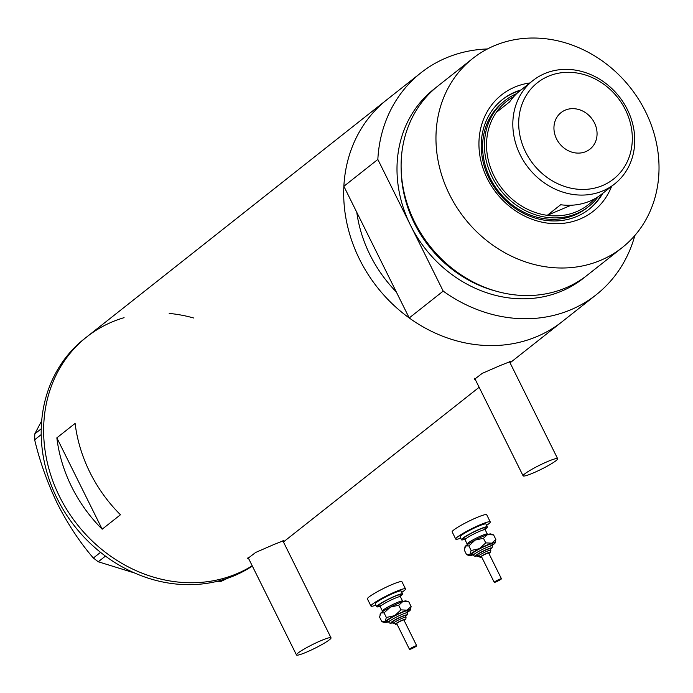 <?xml version="1.0" encoding="UTF-8"?>
<svg xmlns="http://www.w3.org/2000/svg" width="693" height="693" viewBox="0 0 693 693"><rect width="100%" height="100%" fill="white"/><g stroke="black" fill="none" stroke-linecap="round" stroke-linejoin="round"><path stroke-width="1.04" d="M306.445 652.174A19.283 2.183 153.6 0 0 331.02 637.82A19.283 2.183 153.6 0 0 321.058 640.618A19.283 2.183 153.6 0 0 296.483 654.972A19.283 2.183 153.6 0 0 306.445 652.174M533.073 473.05A19.283 2.183 153.6 0 0 557.648 458.705A19.283 2.183 153.6 0 0 547.687 461.503A19.283 2.183 153.6 0 0 523.111 475.848A19.283 2.183 153.6 0 0 533.073 473.05M283.134 541.354L283.688 540.653L273.796 544.559L255.622 552.477L247.704 558.523L248.874 559.078M509.762 362.231L510.317 361.538L500.424 365.445L482.25 373.354L474.333 379.4L475.502 379.955M409.225 317.957L443.199 291.103A141.415 123.822 51.7 0 0 596.214 294.759L562.231 321.613A141.415 123.822 51.7 0 1 409.225 317.957L396.309 291.935A128.56 112.569 -128.3 0 1 356.782 212.309A128.56 112.569 51.7 0 0 396.309 291.935L343.867 186.296L377.841 159.442A141.415 123.822 51.7 0 1 420.842 72.878L386.859 99.731A141.415 123.822 51.7 0 0 343.867 186.296M510.065 362.846L562.231 321.613A141.415 123.822 -128.3 0 1 537.023 336.521A141.415 123.822 -128.3 0 1 367.732 273.822A141.415 123.822 -128.3 0 1 386.859 99.731L86.798 336.885A141.415 123.822 51.7 0 0 59.494 496.465A141.415 123.822 51.7 0 0 252.2 565.783A141.415 123.822 -128.3 0 1 236.963 573.674A141.415 123.822 -128.3 0 1 67.671 510.975A141.415 123.822 -128.3 0 1 86.798 336.885L84.364 338.808A141.415 123.822 51.7 0 0 57.06 498.388A141.415 123.822 51.7 0 0 252.339 566.051M120.452 514.76A141.415 123.822 -128.3 0 1 75.104 423.414L56.843 437.846A141.415 123.822 51.7 0 0 102.183 529.201L120.452 514.76M102.183 529.201L56.843 437.846M227.33 578.36L221.223 581.323L217.299 581.297M105.449 556.107L98.276 561.772L93.356 558.038C80.033 542.584 68.105 524.566 57.562 503.993C47.462 482.978 39.822 461.573 34.65 439.769L34.797 433.887L41.684 420.816M134.693 573.033L98.276 561.772M221.223 581.323L223.345 579.643M93.356 558.038L100.554 552.347M41.199 434.589L34.65 439.769M34.797 433.887L41.233 428.802M193.624 318A141.415 123.822 51.7 0 0 169.196 313.435M124.082 317.671A141.415 123.822 51.7 0 0 86.798 336.885M611.616 186.322A74.082 64.865 -128.3 0 1 580.223 218.945A74.082 64.865 -128.3 0 1 487.248 178.499A74.082 64.865 -128.3 0 1 514.769 87.093A74.082 64.865 -128.3 0 1 529.902 82.943M521.101 89.899A69.906 61.209 51.7 0 0 515.029 92.056A69.906 61.209 51.7 0 0 502.564 99.428A69.906 61.209 51.7 0 0 493.113 185.49A69.906 61.209 51.7 0 0 576.793 216.476A69.906 61.209 51.7 0 0 589.258 209.113A69.906 61.209 51.7 0 0 602.806 193.278M505.032 100.546L503.205 101.992A67.49 59.096 51.7 0 0 494.074 185.083A67.49 59.096 51.7 0 0 574.878 215.012A67.49 59.096 51.7 0 0 586.91 207.891L588.738 206.453A67.49 59.096 -128.3 0 1 576.697 213.565A67.49 59.096 -128.3 0 1 495.902 183.636A67.49 59.096 -128.3 0 1 505.032 100.546A67.49 59.096 -128.3 0 1 516.761 93.564M520.252 90.575A69.906 61.209 51.7 0 0 514.18 92.732A69.906 61.209 51.7 0 0 502.139 99.766M472.765 58.463L437.898 86.019A120.521 105.535 51.7 0 0 421.595 234.39A120.521 105.535 51.7 0 0 565.878 287.829A120.521 105.535 51.7 0 0 587.361 275.13L622.227 247.574A120.521 105.535 51.7 0 0 638.53 99.194A120.521 105.535 51.7 0 0 494.248 45.764A120.521 105.535 51.7 0 0 472.765 58.463A120.521 105.535 51.7 0 0 456.453 206.843A120.521 105.535 51.7 0 0 600.736 260.273A120.521 105.535 51.7 0 0 622.227 247.574M487.43 48.969A141.415 123.822 51.7 0 0 446.049 57.969A141.415 123.822 51.7 0 0 420.842 72.878M443.199 291.103L377.841 159.442M596.214 294.759A141.415 123.822 51.7 0 0 634.849 235.49M588.825 209.451A69.906 61.209 51.7 0 0 601.957 193.953M602.624 185.516A61.382 53.751 51.7 0 0 625.424 109.771A61.382 53.751 51.7 0 0 548.38 76.247A61.382 53.751 51.7 0 0 525.589 151.992A61.382 53.751 51.7 0 0 602.624 185.516M544.689 73.597A65.887 57.692 -128.3 0 1 623.561 102.807A65.887 57.692 -128.3 0 1 614.648 183.922A65.887 57.692 -128.3 0 1 602.901 190.861A65.887 57.692 -128.3 0 1 524.029 161.651A65.887 57.692 -128.3 0 1 532.943 80.535A65.887 57.692 -128.3 0 1 544.689 73.597M565.211 110.144A23.302 20.4 51.7 0 0 561.053 112.604A23.302 20.4 51.7 0 0 557.9 141.285A23.302 20.4 51.7 0 0 585.793 151.62A23.302 20.4 51.7 0 0 589.951 149.16A23.302 20.4 51.7 0 0 593.104 120.478A23.302 20.4 51.7 0 0 565.211 110.144M513.79 96.604A65.887 57.692 51.7 0 0 496.223 112.483A65.887 57.692 51.7 0 0 493.918 175.675A65.887 57.692 51.7 0 0 547.279 215.332L560.672 204.738A65.887 57.692 51.7 0 0 589.994 201.065A65.887 57.692 51.7 0 0 601.741 194.118L614.648 183.922M571.127 205.241L547.279 215.332A65.887 57.692 51.7 0 0 576.602 211.651A65.887 57.692 51.7 0 0 594.594 198.848M598.232 196.656A67.49 59.096 -128.3 0 1 588.738 206.453M532.943 80.535L520.036 90.74A65.887 57.692 51.7 0 0 509.624 101.897L496.223 112.483M410.429 649.176A4.019 0.45 153.6 0 0 414.483 647.323A4.019 0.45 153.6 0 0 416.684 645.746A4.019 0.45 153.6 0 0 415.739 645.893A4.019 0.45 153.6 0 0 411.685 647.756A4.019 0.45 153.6 0 0 409.485 649.324A4.019 0.45 153.6 0 0 410.429 649.176M416.684 645.746L403.906 620.01A4.019 0.45 153.6 0 0 402.962 620.148A4.019 0.45 153.6 0 0 398.908 622.011A4.019 0.45 153.6 0 0 396.708 623.579L409.485 649.324M406.072 617.151L405.362 615.722A7.233 0.814 153.6 0 0 403.672 615.982A7.233 0.814 153.6 0 0 396.361 619.325A7.233 0.814 153.6 0 0 392.411 622.149L393.122 623.579A7.233 0.814 -26.4 0 1 397.072 620.755A7.233 0.814 -26.4 0 1 404.374 617.411A7.233 0.814 -26.4 0 1 406.072 617.151L405.855 619.014L404.114 620.426A5.622 0.632 153.6 0 0 404.028 619.499A5.622 0.632 153.6 0 0 396.898 622.938A5.622 0.632 153.6 0 0 396.587 624.09A5.622 0.632 153.6 0 0 396.907 623.977M400.294 596.188A14.466 1.637 153.6 0 0 402.607 593.91A14.466 1.637 153.6 0 0 399.22 594.438A14.466 1.637 153.6 0 0 384.615 601.126A14.466 1.637 153.6 0 0 376.697 606.773A14.466 1.637 153.6 0 0 379.92 606.306M402.607 593.91L401.186 591.051A14.466 1.637 153.6 0 0 397.799 591.571A14.466 1.637 153.6 0 0 383.194 598.258A14.466 1.637 153.6 0 0 375.285 603.915L376.697 606.773M401.836 592.342A19.283 2.183 153.6 0 0 405.509 588.911A19.283 2.183 153.6 0 0 400.996 589.604A19.283 2.183 153.6 0 0 381.514 598.518A19.283 2.183 153.6 0 0 370.963 606.054A19.283 2.183 153.6 0 0 375.476 605.353A19.283 2.183 153.6 0 0 375.927 605.206M405.509 588.911L401.957 581.756A19.283 2.183 153.6 0 0 397.444 582.458A19.283 2.183 153.6 0 0 377.971 591.372A19.283 2.183 153.6 0 0 367.411 598.908L370.963 606.054M407.389 612.395A14.466 1.637 153.6 0 0 409.84 610.576A14.466 1.637 153.6 0 0 410.421 609.849A14.466 1.637 153.6 0 0 407.034 610.169A14.466 1.637 153.6 0 0 394.655 615.661A14.466 1.637 153.6 0 0 385.091 621.569L381.852 621.682L379.565 617.082L380.829 612.984L384.069 612.872L390.402 607.085L398.7 605.275L402.772 601.585A14.466 1.637 153.6 0 0 390.402 607.085A14.466 1.637 153.6 0 0 380.829 612.984A14.466 1.637 153.6 0 0 380.249 613.712A14.466 1.637 153.6 0 0 380.232 613.851M402.772 601.585A14.466 1.637 -26.4 0 1 405.994 600.935L408.818 601.879L402.772 601.585M410.438 609.71L411.105 606.479L407.034 610.169L400.987 609.866L394.655 615.661L386.356 617.472L385.091 621.569A14.466 1.637 153.6 0 0 384.676 622.626A14.466 1.637 153.6 0 0 387.898 621.976A14.466 1.637 153.6 0 0 388.539 621.76M384.676 622.626L381.852 621.682M386.356 617.472L384.069 612.872M400.987 609.866L398.7 605.275M411.105 606.479L408.818 601.879M495.183 582.189A4.019 0.45 153.6 0 0 499.237 580.327A4.019 0.45 153.6 0 0 501.437 578.759A4.019 0.45 153.6 0 0 500.502 578.906A4.019 0.45 153.6 0 0 496.439 580.76A4.019 0.45 153.6 0 0 494.239 582.337A4.019 0.45 153.6 0 0 495.183 582.189M501.437 578.759L488.66 553.014A4.019 0.45 153.6 0 0 487.716 553.161A4.019 0.45 153.6 0 0 483.662 555.024A4.019 0.45 153.6 0 0 481.462 556.592L494.239 582.337M490.826 550.155L490.116 548.726A7.233 0.814 153.6 0 0 488.426 548.995A7.233 0.814 153.6 0 0 481.124 552.338A7.233 0.814 153.6 0 0 477.165 555.162L477.875 556.592A7.233 0.814 -26.4 0 1 481.834 553.768A7.233 0.814 -26.4 0 1 489.137 550.424A7.233 0.814 -26.4 0 1 490.826 550.155L490.618 552.026L488.868 553.438M485.048 529.201A14.466 1.637 153.6 0 0 487.37 526.923A14.466 1.637 153.6 0 0 483.983 527.442A14.466 1.637 153.6 0 0 469.378 534.13A14.466 1.637 153.6 0 0 461.46 539.786A14.466 1.637 153.6 0 0 464.674 539.319M487.37 526.923L485.949 524.064A14.466 1.637 153.6 0 0 482.562 524.584A14.466 1.637 153.6 0 0 467.957 531.271A14.466 1.637 153.6 0 0 460.039 536.919L461.46 539.786M486.59 525.355A19.283 2.183 153.6 0 0 490.263 521.916A19.283 2.183 153.6 0 0 485.75 522.617A19.283 2.183 153.6 0 0 466.276 531.531A19.283 2.183 153.6 0 0 455.717 539.067A19.283 2.183 153.6 0 0 460.239 538.366A19.283 2.183 153.6 0 0 460.68 538.218M490.263 521.916L486.72 514.769A19.283 2.183 153.6 0 0 482.198 515.471A19.283 2.183 153.6 0 0 462.725 524.384A19.283 2.183 153.6 0 0 452.174 531.912L455.717 539.067M492.151 545.408A14.466 1.637 153.6 0 0 494.594 543.589A14.466 1.637 153.6 0 0 495.174 542.862A14.466 1.637 153.6 0 0 491.787 543.173A14.466 1.637 153.6 0 0 479.417 548.674A14.466 1.637 153.6 0 0 469.845 554.582L466.606 554.695L464.327 550.095L465.592 545.997L468.832 545.885L475.155 540.09L483.454 538.279L487.525 534.598A14.466 1.637 153.6 0 0 475.155 540.09A14.466 1.637 153.6 0 0 465.592 545.997A14.466 1.637 153.6 0 0 465.012 546.725A14.466 1.637 153.6 0 0 464.986 546.864M487.525 534.598A14.466 1.637 -26.4 0 1 490.748 533.948L493.581 534.892L487.525 534.598M495.192 542.723L495.859 539.492L491.787 543.173L485.741 542.879L479.417 548.674L471.11 550.485L469.845 554.582A14.466 1.637 153.6 0 0 469.438 555.639A14.466 1.637 153.6 0 0 472.652 554.989A14.466 1.637 153.6 0 0 473.293 554.772M469.438 555.639L466.606 554.695M471.11 550.485L468.832 545.885M485.741 542.879L483.454 538.279M495.859 539.492L493.581 534.892M585.29 276.724A120.521 105.535 -128.3 0 1 561.772 291.077A120.521 105.535 -128.3 0 1 410.516 225.268A120.521 105.535 -128.3 0 1 435.871 87.673M401.204 170.816A117.308 102.72 51.7 0 0 496.387 291.242M387.993 621.43A12.05 1.36 -26.4 0 1 391.155 617.922A12.05 1.36 -26.4 0 1 405.44 611.148A12.05 1.36 -26.4 0 1 405.682 613.045M389.691 620.902L387.785 621.396L388.816 622.149A10.447 1.178 -26.4 0 1 394.534 618.069A10.447 1.178 -26.4 0 1 405.084 613.236A10.447 1.178 -26.4 0 1 407.527 612.855L407.415 614.63L405.63 616.259A8.836 0.996 153.6 0 0 404.729 615.323A8.836 0.996 153.6 0 0 393.745 620.59A8.836 0.996 153.6 0 0 392.662 622.66M379.495 606.072A12.855 1.455 -26.4 0 1 382.978 602.278A12.855 1.455 -26.4 0 1 398.163 595.088A12.855 1.455 -26.4 0 1 398.778 596.881M382.406 612.317L382.423 611.061A11.253 1.273 -26.4 0 1 388.574 606.67A11.253 1.273 -26.4 0 1 399.939 601.472A11.253 1.273 -26.4 0 1 402.572 601.056L400.441 596.768A11.253 1.273 153.6 0 0 397.808 597.175A11.253 1.273 153.6 0 0 386.443 602.382A11.253 1.273 153.6 0 0 380.292 606.773L379.279 606.029L381.349 605.5M488.86 553.421A5.622 0.632 153.6 0 0 488.782 552.512A5.622 0.632 153.6 0 0 481.652 555.942A5.622 0.632 153.6 0 0 481.34 557.103A5.622 0.632 153.6 0 0 481.661 556.99L477.875 556.592M472.756 554.443A12.05 1.36 -26.4 0 1 475.918 550.926A12.05 1.36 -26.4 0 1 490.194 544.161A12.05 1.36 -26.4 0 1 490.436 546.058M474.445 553.915L472.539 554.4L473.579 555.162A10.447 1.178 -26.4 0 1 479.296 551.074A10.447 1.178 -26.4 0 1 489.838 546.249A10.447 1.178 -26.4 0 1 492.29 545.867L492.177 547.643L490.384 549.272M490.375 549.246A8.836 0.996 153.6 0 0 489.492 548.336A8.836 0.996 153.6 0 0 478.499 553.603A8.836 0.996 153.6 0 0 477.425 555.673M464.258 539.085A12.855 1.455 -26.4 0 1 467.732 535.291A12.855 1.455 -26.4 0 1 482.917 528.101A12.855 1.455 -26.4 0 1 483.532 529.894M467.16 545.33L467.177 544.074A11.253 1.273 -26.4 0 1 473.336 539.682A11.253 1.273 -26.4 0 1 484.693 534.476A11.253 1.273 -26.4 0 1 487.326 534.069L485.195 529.781A11.253 1.273 153.6 0 0 482.562 530.188A11.253 1.273 153.6 0 0 471.205 535.386A11.253 1.273 153.6 0 0 465.046 539.786L464.041 539.041L466.112 538.513M331.02 637.82L282.857 540.783M557.648 458.705L509.485 361.668M479.14 387.283L283.437 541.961M523.111 475.848L474.653 378.239M296.483 654.972L248.025 557.363M396.916 623.995L393.122 623.579M382.423 611.061L380.292 606.773M402.572 601.056L403.577 601.81M398.7 596.898L400.459 595.512L400.441 596.768M380.249 613.712L380.05 614.31M410.421 609.849L410.62 609.251M388.816 622.149C389.345 623.379 390.687 623.544 392.836 622.635M405.613 613.071L407.553 611.581L407.527 612.855M467.177 544.074L465.046 539.786M487.326 534.069L488.34 534.814M483.463 529.911L485.213 528.525L485.195 529.781M465.012 546.725L464.804 547.323M495.174 542.862L495.382 542.264M473.579 555.162C474.107 556.392 475.441 556.557 477.598 555.647M490.367 546.084L492.316 544.585L492.29 545.867"/></g></svg>
